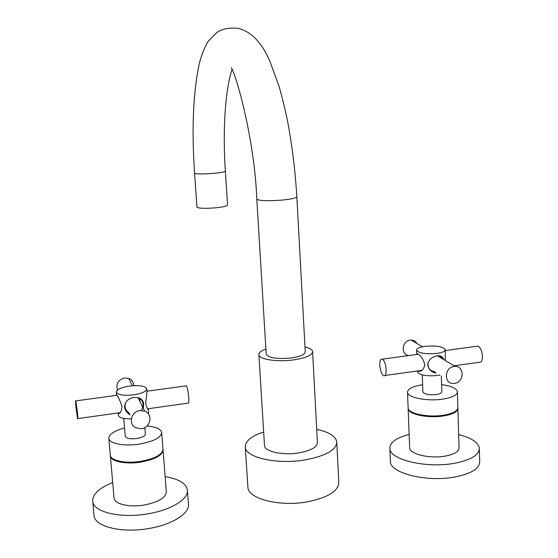 <?xml version="1.0" encoding="UTF-8"?>
<svg xmlns="http://www.w3.org/2000/svg" width="558" height="558" viewBox="0 0 558 558"><rect width="100%" height="100%" fill="white"/><g stroke="black" fill="none" stroke-linecap="round" stroke-linejoin="round"><path stroke-width="0.84" d="M225.348 171.167L227.559 205.016C227.266 206.076 223.277 207.011 215.597 207.827C204.849 208.65 198.641 208.42 196.967 207.144L196.967 207.067M266.18 353.884L266.201 354.232C268.816 357.992 277.207 359.24 291.367 357.971C300.539 356.548 305.163 354.483 305.247 351.777L296.842 196.869M304.982 346.916C309.585 348.039 312.124 349.531 312.585 351.401C312.508 355.111 306.161 357.95 293.543 359.917C277.347 362.226 259.1 359.394 258.891 354.776L264.464 444.97M265.887 349.008C261.011 350.78 258.682 352.705 258.891 354.776M312.62 351.972L317.404 442.25C317.39 447.07 311.176 450.627 298.767 452.936C282.843 455.607 264.799 451.575 264.506 445.577M263.669 432.045C251.17 436.161 245.053 441.232 245.304 447.251C245.632 457.532 276.908 464.702 304.738 459.973C326.186 455.907 336.858 449.755 336.746 441.504C335.379 436.007 328.704 431.962 316.721 429.36M245.304 447.251L247.919 487.518C248.317 498.817 279.432 506.901 307.053 501.893C328.341 497.569 338.908 490.873 338.755 481.798L336.809 442.871M247.919 487.518L247.85 486.45M75.923 406.977C75.504 402.102 75.476 400.072 75.846 400.895L77.464 412.592C77.89 417.482 77.918 419.497 77.541 418.646L75.923 406.977M116.594 394.618L116.643 394.841C118.324 396.898 120.123 400.811 122.035 406.566C121.358 411.699 120.13 413.987 118.352 413.422L119.712 413.234M119.349 413.283L119.007 413.645M118.352 415.222L118.366 415.347C119.224 417.837 123.548 418.995 131.318 418.828M130.021 414.845L129.372 414.461C126.401 412.209 124.839 409.705 124.664 406.956C124.936 401.76 128.019 398.579 133.927 397.415L138.523 397.715C141.816 398.963 143.546 401.16 143.727 404.299L143.28 408.414M129.561 386.066C121.205 387.398 116.81 389.4 116.371 392.072C117.877 394.931 123.66 395.859 133.718 394.855C142.102 393.474 146.461 391.472 146.796 388.856C145.213 385.996 139.465 385.069 129.561 386.066M140.386 398.698L139.842 401.286M139.535 400.658L139.905 398.307M148.149 408.742L148.658 412.048L148.142 413.618M148.449 409.405C147.758 409.739 146.838 407.696 145.687 403.274L147.012 391.521L146.81 389.01M125.243 436.223L125.25 436.314C126.275 438.49 130.112 439.223 136.745 438.525C142.283 437.542 145.157 436.049 145.366 434.061L144.843 427.574M146.991 426.005C155.891 426.807 160.781 428.949 161.667 432.429C161.206 437.598 153.694 441.504 139.116 444.147C124.022 446.519 109.012 443.519 108.831 438.337L110.31 455.209C110.505 460.622 125.487 463.789 140.539 461.361C155.061 458.641 162.545 454.589 162.985 449.19L161.694 432.764M124.546 428.007C114.237 430.79 108.998 434.229 108.831 438.337M163.013 449.748L163.041 449.95C162.601 455.356 155.124 459.415 140.602 462.136C125.55 464.577 110.575 461.396 110.372 455.97L114.027 497.792M110.351 455.481L110.372 455.97M163.069 450.299L166.326 491.751C165.935 497.715 158.542 502.144 144.138 505.046C129.212 507.634 114.292 504.02 114.048 498.029M112.695 482.524C99.268 487.922 92.607 494.137 92.705 501.175C93.005 511.944 120.096 518.668 147.431 513.876C171.369 510.089 189.078 498.866 187.376 489.791C185.954 483.242 178.539 478.862 165.14 476.644M92.705 501.175L93.988 515.327C94.323 526.438 121.379 533.427 148.63 528.545C172.506 524.687 190.152 513.158 188.43 503.797L187.439 490.601M142.855 401.153L143.629 404.09L143.085 408.003M129.596 413.855L125.299 409.558M139.702 398.168C143.706 401.683 144.18 405.792 141.132 410.493M129.275 413.122C125.159 410.353 124.092 406.587 126.08 401.83M139.912 410.59L144.571 411.086C153.262 413.897 150.744 427.819 141.397 428.732L135.601 427.735C127.998 424.073 131.172 411.406 139.912 410.59M147.675 408.805L187.788 403.176C188.695 403.929 189.016 401.913 188.744 397.129C188.22 391.514 187.411 387.754 186.323 385.85L146.984 391.207M185.612 385.948L186.323 385.85M133.801 385.676C133.641 382.244 131.981 379.831 128.814 378.443L124.608 377.954C118.15 379.859 115.792 383.876 117.522 390.007M379.775 365.176C379.74 360.587 380.619 358.571 382.425 359.143C384.469 360.817 385.711 364.339 386.15 369.71C386.178 374.299 385.292 376.308 383.506 375.715C381.456 374.013 380.214 370.498 379.775 365.176M416.777 354.463L417.726 353.87C420.837 355.579 423.194 359.115 424.805 364.493C423.892 369.305 421.89 371.558 418.807 371.23L418.242 370.84M417.412 371.572L417.426 371.984C419.916 375.241 426.675 376.406 437.702 375.478L439.92 375.088M436.07 373.142C431.208 372.067 428.432 369.277 427.728 364.786C428.523 359.882 431.627 356.897 437.054 355.823L438.19 355.732C440.966 355.69 442.822 356.96 443.756 359.554M425.05 346.337C419.407 347.181 416.603 348.492 416.638 350.257C419.135 353.284 425.914 354.344 436.977 353.423C442.606 352.551 445.382 351.247 445.298 349.51C442.696 346.476 435.944 345.416 425.05 346.337M445.256 360.454L445.312 349.922M422.866 391.709L422.88 392.002C424.554 394.311 429.039 395.155 436.349 394.527C440.074 393.899 441.915 392.93 441.859 391.611L441.35 376.001M441.629 384.629C450.976 385.906 456.228 388.18 457.379 391.437C457.574 394.883 452.782 397.435 442.996 399.096C427.665 401.565 407.842 397.715 407.549 392.469C407.5 388.94 412.383 386.387 422.19 384.804L422.622 384.741M457.407 392.281L457.846 407.256C458.048 410.855 453.27 413.506 443.512 415.215C428.223 417.747 408.449 413.666 408.142 408.191L408.114 407.41M457.888 408.058C457.985 411.63 453.208 414.259 443.54 415.947C428.251 418.486 408.477 414.392 408.17 408.902L409.628 447.258M408.142 408.121L408.17 408.902M457.895 408.861L459.046 447.446C459.255 451.436 454.519 454.338 444.831 456.158C429.653 458.85 409.984 454.191 409.656 448.123M409.14 434.459C395.971 437.877 389.554 442.668 389.889 448.848C390.258 459.708 425.942 468.392 453.78 463.398C471.287 460.043 479.803 454.791 479.322 447.635C477.815 442.055 470.931 437.702 458.662 434.591M389.889 448.848L390.433 461.996C390.816 473.198 426.438 482.231 454.205 477.132C471.67 473.714 480.159 468.308 479.671 460.929L479.371 449.483M390.433 461.996L390.37 460.462M435.282 372.13L431.46 371.307M443.268 359.261L440.911 356.227M439.195 355.781L442.543 358.829M434.563 371.67C429.688 370.826 427.533 367.75 428.084 362.435M454.017 366.46L455.161 366.39C464.828 366.048 464.186 382.453 454.533 383.409L453.061 383.479C443.61 383.485 444.496 367.359 454.017 366.46M454.184 365.797L479.001 362.316C481.191 362.833 482.328 360.838 482.419 356.332C482.007 351.094 480.571 347.683 478.101 346.106L445.333 350.57M476.281 346.358L478.101 346.106M416.959 343.505C415.668 341.336 413.764 340.192 411.246 340.08L410.193 340.143C401.844 340.84 400.595 354.755 408.784 355.551M231.947 69.562C224.965 91.617 222.684 131.269 225.348 171.104C225.034 171.906 221.01 172.666 213.282 173.398C202.477 174.194 196.242 174.124 194.589 173.189L196.967 207.144M231.396 67.783C237.087 77.506 254.615 140.986 256.813 199.199C259.358 200.866 267.903 201.159 282.439 200.071C291.869 199.08 296.668 197.951 296.835 196.681C295.189 170.037 292.008 144.382 287.279 119.719C284.294 105.881 281.504 94.588 278.895 85.834L269.626 60.648C261.542 42.269 251.037 31.485 238.106 28.291C228.906 27.475 221.756 28.932 216.65 32.664L208.218 41.187C204.73 47.053 201.815 54.293 199.471 62.908C193.159 91.847 191.534 128.605 194.589 173.189M266.201 354.232L256.813 199.199M75.846 400.895L116.845 395.308M116.371 392.072L116.594 394.68M118.157 412.948L118.366 415.347M123.737 418.43L125.25 436.314M144.571 411.086L138.056 397.589M128.814 378.443L132.351 385.766M77.785 418.612L120.277 412.655M382.425 359.143L418.319 354.253M421.304 370.882L418.807 371.23M416.638 350.257L416.777 354.058M417.384 370.965L417.426 371.984M422.273 374.899L422.88 392.002M407.549 392.469L408.142 408.191M455.161 366.39L437.444 355.774M411.246 340.08L422.434 346.783M384.985 375.506L422.148 370.296"/></g></svg>
